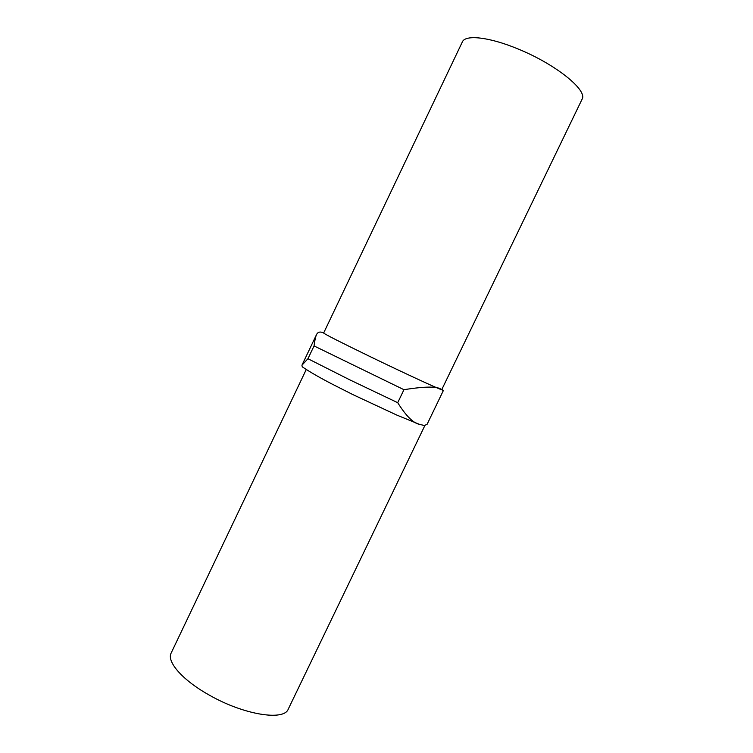<?xml version="1.0" encoding="UTF-8"?>
<svg xmlns="http://www.w3.org/2000/svg" width="753" height="753" viewBox="0 0 753 753"><rect width="100%" height="100%" fill="white"/><g stroke="black" fill="none" stroke-linecap="round" stroke-linejoin="round"><path stroke-width="1.13" d="M441.352 389.63C437.371 388.426 403.279 372.66 370.692 356.884C340.761 342.342 325.07 334.388 323.639 333.033L462.342 41.942C465.25 34.403 489.29 36.953 518.055 48.983C555.733 64.231 588.065 90.501 582.041 99.302L441.7 389.734M419.44 424.344L424.297 425.483L427.064 424.381L443.376 390.515L441.54 389.687C438.171 386.242 425.643 386.251 403.956 389.696L397.716 402.695C405.989 415.891 413.228 423.111 419.44 424.344L396.605 414.997L352.686 394.506L332.497 384.275C319.601 377.592 309.521 371.775 302.264 366.824L301.934 365.224L307.949 358.72L314.048 345.928C314.763 340.384 315.592 336.61 316.524 334.596C317.841 331.922 320.223 331.367 323.686 332.93M424.899 425.483L288.267 709.1C284.135 721.289 243.323 714.776 208.92 694.897C182.32 680.025 166.432 661.567 171.176 652.992L306.273 369.478M403.956 389.696L314.048 345.928M397.716 402.695L350.013 379.954L307.949 358.72M301.934 365.224L316.524 334.596M442.162 389.659L443.206 390.28"/></g></svg>
